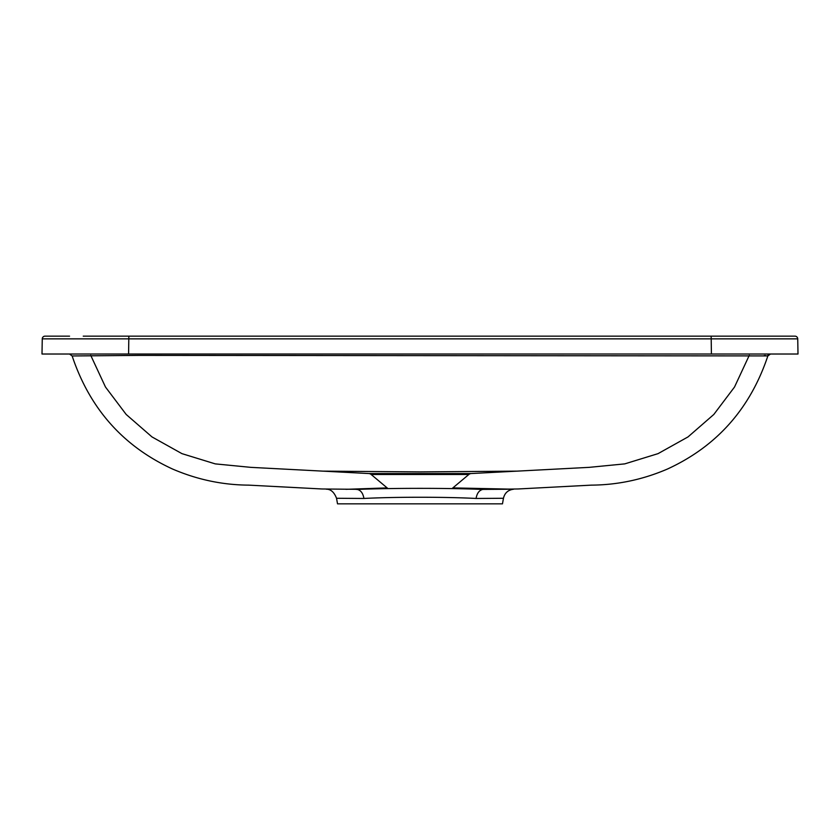 <?xml version="1.0" encoding="UTF-8"?>
<svg xmlns="http://www.w3.org/2000/svg" width="840" height="840" viewBox="0 0 840 840"><rect width="100%" height="100%" fill="white"/><g stroke="black" fill="none" stroke-linecap="round" stroke-linejoin="round"><path stroke-width="1.26" d="M770.48 354.018L767.855 355.961C750.215 408.66 716.762 446.344 667.485 469.014C642.915 479.588 617.537 484.964 591.35 485.132L518.081 488.975L483.672 489.405L513.712 489.206L452.865 487.904M764.264 355.53L765.88 355.614M756.767 336.157L711.154 336.157L711.417 354.018L770.249 354.018A2.751 2.751 90 0 0 767.634 355.919L139.534 355.394L72.145 355.961L69.52 354.018L798 354.018L797.738 338.856L42.263 338.856A2.751 2.751 0 0 1 45.014 336.157L69.562 336.157M42.263 338.856L42 354.018L128.583 354.018L128.845 336.157L794.986 336.157A2.751 2.751 0 0 1 797.738 338.856A2.751 2.751 0 0 0 794.986 336.157M337.522 503.843L502.478 503.843L503.454 498.278L476.07 498.467C445.956 496.85 394.139 496.85 363.93 498.467L336.546 498.278L337.522 503.843M387.996 488.618L371.165 474.495L468.836 474.495L371.165 474.495A4.127 4.127 0 0 0 368.729 473.54L471.272 473.54L368.729 473.54L322.854 471.135L420 471.902L517.146 471.135L471.272 473.54A4.127 4.127 0 0 0 468.836 474.495L452.004 488.618M356.318 489.405L357.221 489.426C391.566 487.998 448.539 487.998 482.78 489.426L483.672 489.405M387.135 487.904L345.923 489.321M72.145 355.961C89.786 408.66 123.239 446.344 172.515 469.014C197.085 479.588 222.464 484.964 248.651 485.132L321.919 488.975L360.171 489.342M90.731 355.341L105.473 387.019L126.179 414.456L151.977 436.916L181.954 453.642L215.24 463.88L250.824 467.355L322.854 471.135M749.27 355.341L734.528 387.019L713.822 414.456L688.023 436.916L658.046 453.642L624.76 463.88L589.176 467.355L517.146 471.135M128.845 336.157L83.233 336.157M494.078 489.321L479.829 489.342M357.221 489.426C360.791 490.245 363.027 493.259 363.93 498.467M476.07 498.467C476.973 493.259 479.209 490.245 482.78 489.426M326.288 489.206C330.74 489.132 334.163 492.156 336.546 498.278M503.454 498.278C504.725 492.912 508.148 489.888 513.712 489.206"/></g></svg>
